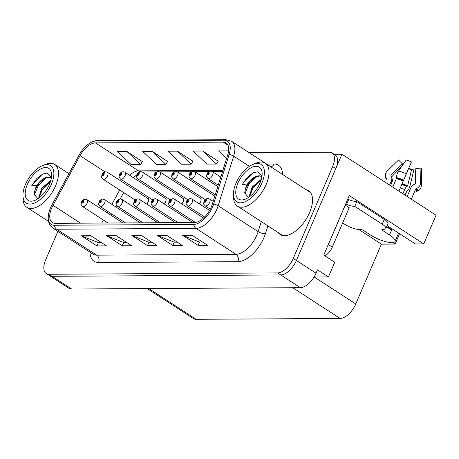 <?xml version="1.0" encoding="UTF-8"?>
<svg xmlns="http://www.w3.org/2000/svg" width="459" height="459" viewBox="0 0 459 459"><rect width="100%" height="100%" fill="white"/><g stroke="black" fill="none" stroke-linecap="round" stroke-linejoin="round"><path stroke-width="0.69" d="M199.269 203.773A4.355 2.226 -57 0 0 200.635 201.604A4.355 2.226 -57 0 0 200.48 197.967A4.355 2.226 -57 0 0 199.676 197.772M181.77 203.876A4.355 2.226 -57 0 0 183.135 201.708A4.355 2.226 -57 0 0 182.975 198.07A4.355 2.226 -57 0 0 182.177 197.875M164.265 203.98A4.355 2.226 -57 0 0 165.63 201.811A4.355 2.226 -57 0 0 165.475 198.173A4.355 2.226 -57 0 0 164.672 197.978M146.765 204.083A4.355 2.226 -57 0 0 148.131 201.914A4.355 2.226 -57 0 0 147.97 198.277A4.355 2.226 -57 0 0 147.173 198.081M314.031 277.029L328.437 276.949L334.743 262.232L323.767 255.106L349.282 195.574L423.766 243.901L415.332 243.947L387.115 225.644M57.891 231.342L45.653 259.897A16.323 8.36 -57 0 0 46.25 273.53L68.982 288.286A16.323 8.36 -57 0 0 71.684 289.021L300.352 287.673A16.323 8.36 -57 0 0 316.016 273.191L317.462 269.823L328.437 276.949M71.684 289.021L52.085 276.301A16.323 8.36 -57 0 1 49.383 275.566A16.323 8.36 -57 0 0 52.085 276.301L280.753 274.958A16.323 8.36 -57 0 0 296.416 260.471L341.966 154.195L334.043 154.241M341.966 154.195L436.05 215.237L423.766 243.901M392.778 242.559L395.113 244.068L381.429 244.148L355.788 303.973A16.323 8.36 123 0 1 340.13 318.454L196.125 319.303A16.323 8.36 123 0 1 193.428 318.569L147.201 288.573M381.429 244.148L358.777 229.454M399.548 233.711L395.113 244.068M278.223 232.593A26.111 13.368 -57 0 0 280.202 234.526A26.111 13.368 -57 0 0 309.584 212.534A26.111 13.368 -57 0 0 308.632 190.714A26.111 13.368 -57 0 0 306.061 189.693M310.06 191.948A26.111 13.368 -57 0 0 309.194 191.73M211.243 207.061A17.408 8.916 123 0 1 194.541 222.512L55.218 223.332A17.408 8.916 123 0 1 52.337 222.546A17.408 8.916 123 0 1 53.003 205.328L80.021 155.664A17.408 8.916 123 0 1 95.426 142.892L223.252 142.141A17.408 8.916 123 0 1 226.132 142.921A17.408 8.916 123 0 1 227.762 154.798L212.236 204.393A17.408 8.916 123 0 1 211.243 207.061M212.511 207.055A19.588 10.029 -57 0 0 213.624 204.048L229.15 154.453A19.588 10.029 -57 0 0 224.078 140.213L96.252 140.97A19.588 10.029 -57 0 0 88.616 143.971A19.588 10.029 -57 0 0 78.919 155.343L51.901 205.001A19.588 10.029 -57 0 0 48.654 213.573A19.588 10.029 -57 0 0 54.391 225.254L193.715 224.434A19.588 10.029 -57 0 0 212.511 207.055M46.25 273.53A16.323 8.36 -57 0 0 48.947 274.27L52.085 276.301L280.753 274.958A16.323 8.36 -57 0 0 296.416 260.471L335.781 168.619A16.323 8.36 -57 0 0 335.19 154.987L332.052 152.95A16.323 8.36 -57 0 0 329.355 152.216L249.18 152.686M101.336 242.559L98.329 242.576L81.88 236.064A4.355 3.546 -90.3 0 1 81.312 235.771L96.992 245.944L106.465 245.886L90.784 235.714L81.312 235.771M98.433 242.576L96.992 245.944M126.609 242.409L123.603 242.427L107.154 235.915A4.355 3.546 -90.3 0 1 106.586 235.622L122.266 245.794L131.744 245.737L116.064 235.565L106.586 235.622M123.706 242.427L122.266 245.794M202.436 241.962L199.43 241.979L182.975 235.467A4.355 3.546 -90.3 0 1 182.407 235.174L198.087 245.347L207.566 245.29L191.885 235.117L182.407 235.174M199.533 241.979L198.087 245.347M177.163 242.111L174.156 242.128L157.701 235.616A4.355 3.546 -90.3 0 1 157.133 235.324L172.813 245.496L182.292 245.439L166.611 235.266L157.133 235.324M174.254 242.128L172.813 245.496M151.883 242.26L148.882 242.277L132.427 235.765A4.355 3.546 -90.3 0 1 131.859 235.473L147.54 245.645L157.018 245.588L141.338 235.415L131.859 235.473M148.98 242.277L147.54 245.645M48.947 274.27L277.62 272.921A16.323 8.36 -57 0 0 293.278 258.44L332.649 166.588A16.323 8.36 -57 0 0 332.052 152.95M142.359 161.631L126.896 151.459L117.418 151.516L131.079 164.54L140.557 164.483L142.422 161.534M218.18 161.189L202.723 151.011L193.245 151.068L206.906 164.093L216.384 164.035L218.249 161.086M228.576 151.24L227.997 150.862L218.518 150.919L226.568 158.596M167.633 161.488L152.176 151.309L142.697 151.367L156.353 164.391L165.831 164.333L167.696 161.384M177.449 151.16L167.971 151.218L181.632 164.242L191.11 164.184L192.969 161.235L177.449 151.16L191.11 164.184M202.723 151.011L216.384 164.035M227.997 150.862L228.553 151.395M152.176 151.309L165.831 164.333M126.896 151.459L140.557 164.483M281.361 234.629A26.111 13.368 -57 0 0 281.912 235.329M105.736 171.821A2.72 2.18 86 0 0 105.53 171.827A2.72 2.18 86 0 0 103.763 173.267A1.36 0.694 -57 0 0 102.489 174.472A1.36 0.694 -57 0 0 102.764 175.671A1.36 0.694 -57 0 0 104.073 174.466A1.36 0.694 -57 0 0 103.832 173.267L103.596 174.466L102.982 174.925L103.763 173.267M103.832 173.267A2.72 2.243 -86.4 0 1 105.96 171.827L107.463 172.32A4.079 2.088 123 0 1 107.613 175.728A4.079 2.088 123 0 1 103.023 179.165C100.974 176.428 101.496 178.155 101.95 174.672C102.391 173.267 103.585 172.32 105.53 171.827M85.276 199.189A2.72 2.18 86 0 0 85.07 199.195A2.72 2.18 86 0 0 83.303 200.635A1.36 0.694 -57 0 0 82.035 201.84A1.36 0.694 -57 0 0 82.304 203.039A1.36 0.694 -57 0 0 83.613 201.828A1.36 0.694 -57 0 0 83.372 200.635L83.136 201.834L82.528 202.293L83.303 200.635M83.372 200.635A2.72 2.243 -86.4 0 1 85.5 199.189L87.003 199.682A4.079 2.088 123 0 1 87.153 203.096A4.079 2.088 123 0 1 82.563 206.533C80.52 203.796 81.036 205.523 81.495 202.04C81.937 200.635 83.131 199.688 85.07 199.195M123.242 171.723A2.72 2.18 86 0 0 123.035 171.723A2.72 2.18 86 0 0 121.262 173.163A1.36 0.694 -57 0 0 119.994 174.368A1.36 0.694 -57 0 0 120.269 175.567A1.36 0.694 -57 0 0 121.572 174.363A1.36 0.694 -57 0 0 121.331 173.163L121.101 174.363L120.487 174.822L121.262 173.163M121.331 173.163A2.72 2.243 -86.4 0 1 123.46 171.723L124.963 172.217A4.079 2.088 123 0 1 125.112 175.625A4.079 2.088 123 0 1 120.522 179.062C118.479 176.325 119.001 178.052 119.455 174.569C119.897 173.163 121.09 172.217 123.035 171.723M140.741 171.62A2.72 2.18 86 0 0 140.534 171.62A2.72 2.18 86 0 0 138.767 173.06A1.36 0.694 -57 0 0 137.499 174.265A1.36 0.694 -57 0 0 137.769 175.464A1.36 0.694 -57 0 0 139.077 174.259A1.36 0.694 -57 0 0 138.836 173.06L138.601 174.259L137.993 174.718L138.767 173.06M138.836 173.06A2.72 2.243 -86.4 0 1 140.965 171.62L142.468 172.114A4.079 2.088 123 0 1 142.617 175.522A4.079 2.088 123 0 1 138.027 178.958C135.984 176.222 136.501 177.949 136.954 174.466C137.396 173.06 138.589 172.114 140.534 171.62M158.246 171.517A2.72 2.18 86 0 0 158.039 171.517A2.72 2.18 86 0 0 156.267 172.957A1.36 0.694 -57 0 0 154.999 174.162A1.36 0.694 -57 0 0 155.274 175.361A1.36 0.694 -57 0 0 156.576 174.156A1.36 0.694 -57 0 0 156.335 172.957L156.106 174.156L155.492 174.615L156.267 172.957M156.335 172.957A2.72 2.243 -86.4 0 1 158.47 171.517L159.967 172.01A4.079 2.088 123 0 1 160.116 175.418A4.079 2.088 123 0 1 155.526 178.855C153.484 176.118 154.006 177.845 154.459 174.363C154.901 172.957 156.094 172.01 158.039 171.517M102.782 199.086A2.72 2.18 86 0 0 102.575 199.091A2.72 2.18 86 0 0 100.808 200.531A1.36 0.694 -57 0 0 99.534 201.736A1.36 0.694 -57 0 0 99.81 202.935A1.36 0.694 -57 0 0 101.118 201.731A1.36 0.694 -57 0 0 100.877 200.531L100.641 201.731L100.028 202.189L100.808 200.531M100.877 200.531A2.72 2.243 -86.4 0 1 103.005 199.086L104.509 199.579A4.079 2.088 123 0 1 104.652 202.993A4.079 2.088 123 0 1 100.062 206.43C98.019 203.693 98.542 205.42 98.995 201.937C99.437 200.531 100.63 199.585 102.575 199.091M120.281 198.982A2.72 2.18 86 0 0 120.074 198.988A2.72 2.18 86 0 0 118.307 200.428A1.36 0.694 -57 0 0 117.039 201.633A1.36 0.694 -57 0 0 117.315 202.832A1.36 0.694 -57 0 0 118.617 201.627A1.36 0.694 -57 0 0 118.376 200.428L118.141 201.627L117.533 202.086L118.307 200.428M118.376 200.428A2.72 2.243 -86.4 0 1 120.505 198.982L122.008 199.476A4.079 2.088 123 0 1 122.157 202.889A4.079 2.088 123 0 1 117.567 206.326C115.525 203.589 116.041 205.316 116.5 201.834C116.942 200.428 118.135 199.481 120.074 198.988M137.786 198.879A2.72 2.18 86 0 0 137.58 198.885A2.72 2.18 86 0 0 135.812 200.325A1.36 0.694 -57 0 0 134.539 201.53A1.36 0.694 -57 0 0 134.814 202.729A1.36 0.694 -57 0 0 136.122 201.524A1.36 0.694 -57 0 0 135.881 200.325L135.646 201.524L135.032 201.983L135.812 200.325M135.881 200.325A2.72 2.243 -86.4 0 1 138.01 198.879L139.513 199.372A4.079 2.088 123 0 1 139.662 202.786A4.079 2.088 123 0 1 135.066 206.223C133.024 203.486 133.546 205.213 133.999 201.731C134.441 200.325 135.635 199.378 137.58 198.885M155.291 198.776A2.72 2.18 86 0 0 155.085 198.781A2.72 2.18 86 0 0 153.312 200.222A1.36 0.694 -57 0 0 152.044 201.426A1.36 0.694 -57 0 0 152.319 202.626A1.36 0.694 -57 0 0 153.622 201.421A1.36 0.694 -57 0 0 153.381 200.222L153.151 201.421L152.537 201.88L153.312 200.222M153.381 200.222A2.72 2.243 -86.4 0 1 155.509 198.781L157.012 199.275A4.079 2.088 123 0 1 157.162 202.683A4.079 2.088 123 0 1 152.572 206.12C150.529 203.383 151.051 205.11 151.504 201.627C151.946 200.222 153.14 199.275 155.085 198.781M342.661 222.936L344.927 224.405A10.878 2.983 23.2 0 0 359.087 229.454L360.349 229.448A2.72 0.746 23.2 0 1 363.889 230.711L370.551 235.037A16.323 4.47 -156.8 0 0 391.791 242.61A16.323 4.47 -156.8 0 0 395.033 241.411A16.323 4.47 -156.8 0 0 389.507 234.922L382.846 230.602A2.72 0.746 23.2 0 1 381.922 229.517A2.72 0.746 23.2 0 1 382.462 229.316L383.73 229.311A10.878 2.983 23.2 0 0 385.887 228.513L387.947 223.699A10.878 2.983 23.2 0 0 384.269 219.379L382.204 224.187A10.878 2.983 23.2 0 1 385.887 228.513M420.949 168.051A12.513 3.425 -156.8 0 1 421.603 169.543L421.494 185.172L420.857 188.052A5.984 5.755 -155.4 0 1 417.397 191.082L416.703 191.3A0.545 0.522 24.6 0 0 416.393 191.569L416.399 191.558A16.323 4.47 -156.8 0 0 415.647 189.102A0.545 0.47 142.5 0 1 415.957 188.787L416.629 188.483A5.984 5.169 -37.5 0 0 420.519 182.952L420.949 168.051L415.768 168.619L415.343 183.52A0.545 0.47 142.5 0 1 414.988 184.019L414.322 184.323A5.984 5.169 -37.5 0 0 410.897 187.777L407.162 196.492M411.321 199.195L415.647 189.102M392.738 187.134L396.392 178.614L396.507 177.53A5.984 2.525 -74.4 0 1 398.567 170.995L406.186 160.013A12.513 3.425 -156.8 0 1 411.448 161.889L398.934 191.156M386.639 226.757A16.323 4.47 23.2 0 1 391.774 229.632L390.839 229.638M389.507 234.922L391.774 229.632M389.576 185.086L391.407 180.823A5.984 5.755 24.6 0 0 391.263 176.101L390.948 175.447A0.545 0.522 -155.4 0 1 391.045 174.85L402.4 163.846L398.527 160.059L387.178 171.064A5.984 5.755 24.6 0 0 386.076 177.587L386.398 178.241A0.545 0.522 -155.4 0 1 386.409 178.671L386.398 178.7A16.323 4.47 -156.8 0 0 386.386 178.729M404.941 195.052L406.967 191.145A5.984 2.525 105.6 0 0 409.973 185.855L413.857 170.002L411.539 169.778L407.661 185.631L407.03 186.331A5.984 2.525 105.6 0 0 404.735 189.475L402.904 193.732M391.82 178.006L391.848 178.058A5.984 5.169 142.5 0 1 391.894 182.481L390.517 185.694M402.4 163.846A7.464 2.043 -156.8 0 0 402.732 164.982L391.659 176.916A0.545 0.47 -37.5 0 0 391.607 176.979M408.544 168.723A7.464 2.043 -156.8 0 0 411.539 169.778M408.768 168.201A12.513 3.425 -156.8 0 0 413.857 170.002M347.802 199.028A5.439 4.429 -90.3 0 1 347.853 199.063L348.639 199.567A10.878 2.983 -156.8 0 0 356.827 201.576L384.269 219.379M391.567 230.114L386.587 226.884M356.827 201.576L354.767 206.384L382.204 224.187M354.767 206.384A10.878 2.983 23.2 0 1 346.574 204.375L345.793 203.871L345.38 204.829A10.878 5.571 -57 0 0 345.495 205.282M345.179 205.156A10.878 5.571 -57 0 0 345.277 205.144L328.374 244.578A10.878 5.571 123 0 1 327.571 246.236M324.915 255.858A10.878 5.571 -57 0 0 332.293 247.12L349.196 207.686L345.277 205.144M348.639 199.567L346.574 204.375M261.917 176.629L259.41 175.763C255.187 175.958 251.228 178.671 247.527 183.91L242.14 184.696L247.183 177.381L253.253 172.808L257.562 171.838L262.014 175.946M247.527 183.91A12.513 6.409 123 0 0 245.554 188.511L249.719 181.655L255.772 176.864L259.725 175.975L261.882 176.6M261.349 179.239L252.192 187.025L249.191 197.003M249.438 196.825L249.375 195.649L252.771 186.836L261.251 179.595M235.989 183.193A22.307 11.423 123 0 1 252.984 164.385A22.307 11.423 123 0 1 261.9 183.038A22.307 11.423 123 0 1 244.756 201.908A22.307 11.423 123 0 1 233.488 194.432A22.307 11.423 123 0 1 235.989 183.193M252.984 164.385L255.927 163.174A25.572 13.093 123 0 1 260.987 162.038A25.572 13.093 123 0 1 265.216 163.192A25.572 13.093 123 0 1 266.145 184.552A25.572 13.093 123 0 1 241.612 207.244A25.572 13.093 123 0 1 237.378 206.091A25.572 13.093 123 0 1 233.574 197.617L233.488 194.432M256.156 166.284A19.043 9.748 123 0 1 262.141 173.456A19.043 9.748 123 0 1 245.502 199.103A19.043 9.748 123 0 1 241.732 199.946A19.043 9.748 123 0 1 237.888 183.181A19.043 9.748 123 0 1 256.156 166.284M245.559 188.511L244.676 192.82L248.439 197.525M261.211 179.727L252.771 188.586L249.489 196.785M256.965 176.388L248.767 184.449L244.739 194.042M252.846 173.009L242.88 183.296M51.385 177.868L48.872 177.008C44.649 177.197 40.69 179.911 36.99 185.149L31.602 185.935L36.645 178.62L42.716 174.047L47.025 173.077L51.477 177.191M36.99 185.149A12.513 6.409 123 0 0 35.022 189.751L39.181 182.894L45.234 178.103L49.188 177.214L51.345 177.84M50.811 180.479L41.654 188.265L38.659 198.242M38.9 198.064L38.837 196.888L42.234 188.075L50.714 180.835M25.457 184.432A22.307 11.423 123 0 1 42.446 165.624A22.307 11.423 123 0 1 51.362 184.277A22.307 11.423 123 0 1 34.218 203.148A22.307 11.423 123 0 1 22.95 195.672A22.307 11.423 123 0 1 25.457 184.432M42.446 165.624L45.389 164.414A25.572 13.093 123 0 1 50.45 163.278A25.572 13.093 123 0 1 54.678 164.431A25.572 13.093 123 0 1 55.608 185.792A25.572 13.093 123 0 1 31.074 208.484A25.572 13.093 123 0 1 26.846 207.33A25.572 13.093 123 0 1 23.042 198.856L22.95 195.672M45.625 167.524A19.043 9.748 123 0 1 51.609 174.695A19.043 9.748 123 0 1 34.964 200.342A19.043 9.748 123 0 1 31.195 201.185A19.043 9.748 123 0 1 27.351 184.42A19.043 9.748 123 0 1 45.625 167.524M35.022 189.751L34.144 194.059L37.902 198.764M50.674 180.966L42.234 189.825L38.952 198.024M46.428 177.627L38.229 185.688L34.201 195.282M42.308 174.248L32.348 184.535M175.745 171.414A2.72 2.18 86 0 0 175.539 171.414A2.72 2.18 86 0 0 173.772 172.854A1.36 0.694 -57 0 0 172.504 174.059A1.36 0.694 -57 0 0 172.773 175.258A1.36 0.694 -57 0 0 174.081 174.053A1.36 0.694 -57 0 0 173.841 172.854L173.605 174.053L172.997 174.512L173.772 172.854M173.841 172.854A2.72 2.243 -86.4 0 1 175.969 171.414L177.472 171.907A4.079 2.088 123 0 1 177.622 175.315A4.079 2.088 123 0 1 173.032 178.752C170.989 176.015 171.505 177.742 171.959 174.259C172.406 172.854 173.6 171.907 175.539 171.414M193.25 171.31A2.72 2.18 86 0 0 193.044 171.31A2.72 2.18 86 0 0 191.277 172.75A1.36 0.694 -57 0 0 190.003 173.955A1.36 0.694 -57 0 0 190.278 175.154A1.36 0.694 -57 0 0 191.581 173.95A1.36 0.694 -57 0 0 191.346 172.75L191.11 173.95L190.496 174.409L191.277 172.75M191.346 172.75A2.72 2.243 -86.4 0 1 193.474 171.31L194.977 171.804A4.079 2.088 123 0 1 195.121 175.212A4.079 2.088 123 0 1 190.531 178.649C188.488 175.912 189.01 177.639 189.464 174.156C189.906 172.75 191.099 171.804 193.044 171.31M210.75 171.207A2.72 2.18 86 0 0 210.543 171.207A2.72 2.18 86 0 0 208.776 172.647A1.36 0.694 -57 0 0 207.508 173.852A1.36 0.694 -57 0 0 207.784 175.051A1.36 0.694 -57 0 0 209.086 173.846A1.36 0.694 -57 0 0 208.845 172.647L208.61 173.846L208.002 174.305L208.776 172.647M208.845 172.647A2.72 2.243 -86.4 0 1 210.974 171.207L212.477 171.7A4.079 2.088 123 0 1 212.626 175.108A4.079 2.088 123 0 1 208.036 178.545C205.993 175.808 206.51 177.535 206.969 174.053C207.411 172.647 208.604 171.7 210.543 171.207M172.791 198.672A2.72 2.18 86 0 0 172.584 198.678A2.72 2.18 86 0 0 170.817 200.118A1.36 0.694 -57 0 0 169.543 201.323A1.36 0.694 -57 0 0 169.819 202.522A1.36 0.694 -57 0 0 171.127 201.317A1.36 0.694 -57 0 0 170.886 200.118L170.65 201.317L170.037 201.776L170.817 200.118M170.886 200.118A2.72 2.243 -86.4 0 1 173.014 198.678L174.518 199.172A4.079 2.088 123 0 1 174.667 202.58A4.079 2.088 123 0 1 170.077 206.016C168.028 203.28 168.551 205.007 169.004 201.524C169.446 200.118 170.639 199.172 172.584 198.678M190.296 198.575A2.72 2.18 86 0 0 190.089 198.575A2.72 2.18 86 0 0 188.316 200.015A1.36 0.694 -57 0 0 187.048 201.22A1.36 0.694 -57 0 0 187.324 202.419A1.36 0.694 -57 0 0 188.626 201.214A1.36 0.694 -57 0 0 188.385 200.015L188.156 201.214L187.542 201.673L188.316 200.015M188.385 200.015A2.72 2.243 -86.4 0 1 190.514 198.575L192.017 199.068A4.079 2.088 123 0 1 192.166 202.476A4.079 2.088 123 0 1 187.576 205.913C185.534 203.176 186.056 204.903 186.509 201.421C186.951 200.015 188.144 199.068 190.089 198.575M207.795 198.472A2.72 2.18 86 0 0 207.588 198.472A2.72 2.18 86 0 0 205.821 199.912A1.36 0.694 -57 0 0 204.548 201.117A1.36 0.694 -57 0 0 204.823 202.316A1.36 0.694 -57 0 0 206.131 201.111A1.36 0.694 -57 0 0 205.89 199.912L205.655 201.111L205.047 201.57L205.821 199.912M205.89 199.912A2.72 2.243 -86.4 0 1 208.019 198.472L209.522 198.965A4.079 2.088 123 0 1 209.671 202.373A4.079 2.088 123 0 1 205.081 205.81C203.033 203.073 203.555 204.8 204.008 201.317C204.45 199.912 205.643 198.965 207.588 198.472M316.016 273.191L293.278 258.44M300.352 287.673L277.62 272.921M196.125 319.303L148.756 288.568M340.13 318.454L292.756 287.718M355.788 303.973L314.266 277.029M267.872 225.874L265.526 233.379A27.201 13.931 123 0 1 237.871 261.693L98.547 262.514A5.439 4.429 89.7 0 0 96.688 255.158L236.012 254.338A21.762 11.142 -57 0 0 256.897 235.025A21.762 11.142 -57 0 0 258.136 231.686L261.291 221.605M98.547 262.514A27.201 13.931 123 0 1 89.998 252.175M93.085 254.177A21.762 11.142 -57 0 0 96.688 255.158L56.704 229.213A21.762 11.142 123 0 1 53.101 228.232L93.085 254.177M224.078 140.213A5.439 4.429 89.7 0 1 225.948 139.697L231.64 141.309A21.762 11.142 123 0 1 233.671 156.146L218.151 205.747A21.762 11.142 123 0 1 216.912 209.086A21.762 11.142 123 0 1 196.027 228.393A5.439 4.429 -90.3 0 1 193.715 224.434M213.624 204.048A5.439 2.238 -162.6 0 1 218.151 205.747L258.136 231.686A5.439 2.238 17.4 0 0 265.526 233.379M96.252 140.97A5.439 4.429 -90.3 0 1 98.117 140.448L225.948 139.697M249.386 166.342L233.671 156.146A5.439 2.238 -162.6 0 0 229.15 154.453M54.391 225.254A5.439 4.429 89.7 0 0 56.704 229.213L196.027 228.393L236.012 254.338A5.439 4.429 89.7 0 1 237.871 261.693M266.685 164.047L274.006 164.006A27.201 13.931 123 0 1 282.555 174.443M332.649 166.588L335.781 168.619M272.399 167.851A21.762 11.142 -57 0 0 271.625 167.254L231.64 141.309M270.936 166.801A5.439 4.429 89.7 0 0 274.006 164.006M95.426 142.892L138.549 170.868A17.408 8.916 -57 0 0 129.65 175.252M124.378 181.557A17.408 8.916 -57 0 0 123.62 182.802M80.021 155.664L105.036 171.895M53.003 205.328L80.514 223.183M119.696 189.98L111.87 204.358M107.963 211.547L107.263 212.833M103.35 220.022L101.697 223.057M223.252 142.141L228.025 145.233M222.885 170.375L138.549 170.868A9.794 7.969 89.7 0 0 140.184 171.666M132.427 235.765L141.791 235.708M157.701 235.616L167.065 235.565M182.975 235.467L192.338 235.415M107.154 235.915L116.517 235.857M81.88 236.064L91.243 236.006M403.26 181.064A16.323 4.47 -156.8 0 0 396.392 178.614M391.389 180.863A10.878 2.983 -156.8 0 0 391.894 182.481M400.323 187.915A10.878 2.983 -156.8 0 0 404.735 189.475M401.797 184.472A12.869 3.529 -156.8 0 0 407.03 186.331M401.923 184.179A13.42 3.678 -156.8 0 0 407.385 186.113M402.136 183.675A13.563 3.718 -156.8 0 0 407.661 185.631M391.045 174.85A13.563 3.718 -156.8 0 0 390.959 175.476M421.494 185.172A18.612 5.101 -156.8 0 0 420.519 182.952M406.393 173.789A18.612 5.101 -156.8 0 0 398.567 170.995M417.397 191.082A17.052 4.67 -156.8 0 0 416.629 188.483M386.076 177.587A17.052 4.67 -156.8 0 0 386.203 179.148M403.685 180.089A17.052 4.67 -156.8 0 0 396.507 177.53M416.703 191.3A16.501 4.521 -156.8 0 0 415.957 188.787M386.398 178.241A16.501 4.521 -156.8 0 0 386.289 178.958M403.432 180.657A16.501 4.521 -156.8 0 0 396.49 178.184M332.293 247.12L328.374 244.578M383.397 229.311L382.846 230.602M88.616 143.971C91.777 141.688 94.944 140.511 98.117 140.448M48.654 213.573C47.352 220.228 48.832 225.111 53.101 228.232M222.523 171.534L212.305 171.591M209.149 171.614L194.8 171.695M191.65 171.718L177.3 171.798M174.145 171.821L159.795 171.901M156.639 171.924L142.319 172.005M136.857 174.713L133.466 177.731M128.382 184.162L127.619 185.396M123.678 192.568L120.189 198.982M116.678 205.443L115.857 206.946M111.944 214.135L111.25 215.414M107.337 222.604L107.108 223.028M135.175 200.026L103.023 179.165M148.475 198.925L107.463 172.32M107.98 223.022L82.563 206.533M122.834 222.936L87.003 199.682M152.675 199.923L120.522 179.062M165.974 198.822L124.963 172.217M170.18 199.82L138.027 178.958M183.48 198.718L142.468 172.114M187.679 199.717L155.526 178.855M200.979 198.615L159.967 172.01M125.479 222.919L100.062 206.43M140.339 222.833L104.509 199.579M142.984 222.816L117.567 206.326M157.839 222.73L122.008 199.476M160.484 222.713L135.066 206.223M175.344 222.626L139.513 199.372M177.989 222.609L152.572 206.12M192.849 222.523L157.012 199.275M395.033 241.411L398.596 233.092M386.289 179.331C385.158 177.111 385.061 174.913 385.99 172.739M282.778 235.547L237.378 206.091M255.778 176.881L256.277 176.646M249.386 195.649L249.375 196.068M260.483 179.928L260.804 179.779M310.611 192.648L265.216 163.192M48.568 221.427L26.846 207.33M45.24 178.121L45.745 177.885M38.849 196.888L38.837 197.307M49.945 181.167L50.266 181.018M68.936 173.686L54.678 164.431M205.184 199.613L173.032 178.752M214.823 196.136L177.472 171.907M215.271 194.696L190.531 178.649M217.801 186.612L194.977 171.804M218.254 185.172L208.036 178.545M220.785 177.088L212.477 171.7M195.408 222.454L170.077 206.016M203.561 218.014L174.518 199.172M204.634 216.981L187.576 205.913M209.551 210.44L192.017 199.068M210.251 209.166L205.081 205.81M213.194 201.346L209.522 198.965"/></g></svg>
